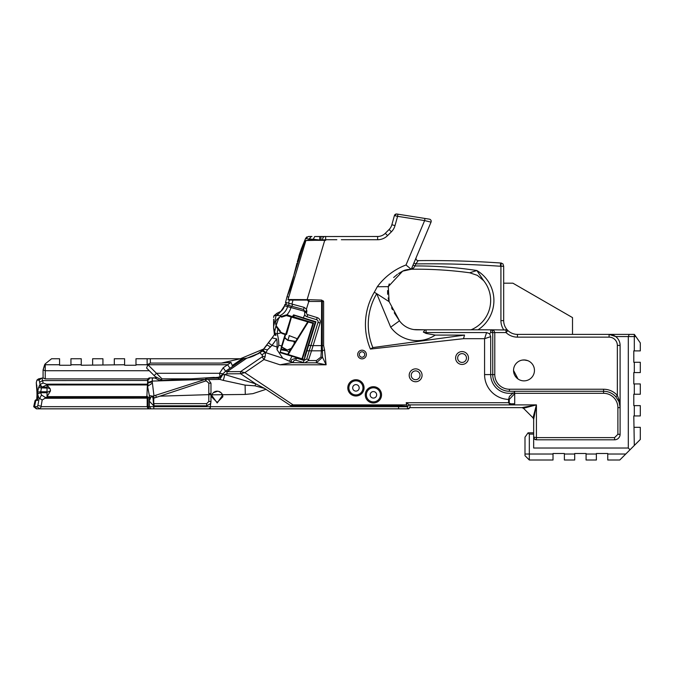 <?xml version="1.0" encoding="UTF-8"?>
<svg xmlns="http://www.w3.org/2000/svg" width="674" height="674" viewBox="0 0 674 674"><rect width="100%" height="100%" fill="white"/><g stroke="black" fill="none" stroke-linecap="round" stroke-linejoin="round"><path stroke-width="1.01" d="M408.065 408.832L409.977 407.635L413.002 407.635L409.767 407.635L408.764 408.832M362.022 351.82A2.713 2.713 0 0 0 359.318 354.524A2.713 2.713 0 0 0 362.022 357.237A2.713 2.713 0 0 0 364.735 354.524A2.713 2.713 0 0 0 362.022 351.82M362.022 358.863A4.339 4.339 0 0 1 357.692 354.524A4.339 4.339 0 0 1 362.022 350.194A4.339 4.339 0 0 1 366.361 354.524A4.339 4.339 0 0 1 362.022 358.863M308.33 321.953A21.678 21.678 0 0 0 307.748 322.838L290.553 350.59A108.396 108.396 0 0 0 288.211 354.549M408.554 408.832L407.534 408.832L408.554 408.832M407.627 406.304L396.817 405.638L398.595 406.666L398.595 408.832L407.534 408.832L407.408 406.692L409.253 404.88L406.228 402.707L508.6 402.707L508.6 399.429L509.426 396.422L513.184 392.934L514.717 393.633L514.717 403.793L512.914 404.88L408.773 404.88M398.595 408.832L149.021 408.832L148.103 406.675L148.103 398.132L44.964 398.283L42.176 400.011A9238.889 9238.889 -81.8 0 1 41.131 406.203L41.451 406.666L147.159 406.666L148.061 408.832L149.021 408.832M148.061 408.832L36.893 408.832L34.517 406.692L36.91 406.692L39.656 408.832M36.573 408.613L36.067 408.613A74.384 52.597 180 0 0 36.362 408.832L39.058 408.832M210.33 408.832L210.288 406.666L153.748 406.666L153.815 408.832L150.892 408.832L149.358 406.666L149.358 400.71L150.875 397.23L152.332 396.354L205.705 379.268L208.468 379.538L210.97 383.203L210.97 401.485L210.288 406.666L407.408 406.692M256.626 408.832L255.783 408.832M36.8 385.225L37.087 399.514M36.362 408.832L33.7 406.7A7798.298 7797.818 99.3 0 0 35.048 400.634L35.823 399.834L37.677 399.834L36.598 399.834L35.806 400.642A6733.833 6733.201 98.8 0 1 34.509 406.692M36.067 408.613L33.835 406.641L35.191 400.55L36.345 400.053M410.146 404.88L410.003 407.239L408.149 408.832M413.002 407.635L521.929 407.635L536.42 404.88L533.665 419.371L533.665 437.055L534.474 439.001A2.755 2.755 0 0 1 533.665 437.055L533.665 448.025L628.311 448.025L628.311 336.562L615.64 336.562L609.085 334.388L634.335 334.388L635.86 336.562L634.31 336.562L634.31 334.388M407.627 406.119L406.633 404.88L406.228 402.707M255.008 385.84L255.724 383.835L240.626 373.75L244.831 372.646L293.089 404.88L290.646 405.638L264.612 388.426L255.008 385.84L245.109 385.115L223.178 380.355L219.783 379.403L218.039 378.089L218.031 377.322L220.061 376.673L219.539 373.286L223.212 367.743L227.593 364.744L135.988 364.744L135.988 365.249L124.606 365.249L124.606 364.744L81.251 365.249L81.251 364.744L70.947 364.744L70.947 365.249L59.573 365.249L59.573 364.744L44.636 364.744L45.234 363.85L43.077 369.916L44.636 364.744M210.97 394.838L223.01 394.694L217.197 402.976L211.341 394.838L245.285 394.442L245.109 385.115M406.633 404.88L396.817 404.88L396.817 405.638L290.646 405.638M222.496 394.88L222.833 396.801L217.197 402.437L211.56 396.801A5.636 5.636 0 0 1 211.855 395.006L211.897 394.888M217.154 402.437L222.833 396.801A5.636 5.636 0 0 0 221.754 393.481M220.406 392.167A5.636 5.636 0 0 0 218.991 391.459M217.323 391.164A5.636 5.636 0 0 0 213.397 392.639M212.344 393.945L213.06 392.976A5.636 5.636 0 0 0 212.47 393.734M374.685 405.638L377.92 404.88L364.179 404.88L373.607 405.638M210.97 383.203L208.805 383.169L206.21 380.81L159.873 396.169L208.805 394.652L208.805 401.485L206.64 403.65L153.748 403.642L153.748 398.166L153.04 398.393L152.332 396.354M223.212 367.743L225.596 371.231L220.061 376.673L220.432 377.137L218.039 378.089L205.696 378.24L205.705 379.268M151.709 377.878L150.235 377.895L147.985 380.128L147.96 383.026L152.265 381.947L152.29 378.122L156.393 377.819L146.561 367.996L147.909 364.744L162.013 378.839L191.256 378.839L159.949 380.574L154.481 377.844M147.985 382.419L152.29 381.08L205.065 379.445M205.696 378.24L218.031 377.322M191.256 378.839L214.273 377.373M231.005 362.401L232.244 365.51L241.469 359.183L243.533 358.939L229.977 368.231L227.593 364.744L231.005 362.401L221.434 363.084L240.391 358.745L150.353 358.745L150.353 363.084L147.126 364.744L147.126 358.745L135.988 358.745L135.988 364.744M59.573 364.744L59.573 358.745L51.578 358.745L45.234 363.85L45.234 370.734L149.308 370.734M81.251 364.744L81.251 358.745L70.947 358.745L70.947 364.744M102.928 364.744L102.928 358.745L92.633 358.745L92.633 364.744M124.606 364.744L124.606 358.745L114.31 358.745L114.31 364.744M147.126 358.745L150.353 358.745M43.069 370.355L43.077 378.004L42.015 378.316L43.128 383.034L46.472 384.172L147.64 384.18L147.564 378.898L45.234 378.898L43.077 378.004M45.234 378.898L45.234 370.734L43.077 369.916M150.984 377.887L149.687 377.903M147.564 378.898L147.985 380.128M154.051 377.853L149.224 377.903L147.884 378.78M154.523 375.949L155.323 376.758L154.152 375.587L156.452 373.286L219.539 373.286L222.858 373.784M42.614 377.988L38.46 378.906L39.993 378.94M151.616 377.878L152.29 378.122M147.496 383.152L147.96 383.026L147.488 380.279M206.151 381.088L205.595 379.293M152.265 381.947L153.967 395.815M147.505 383.363L148.061 384.155L147.564 386.337L147.395 385.604M152.434 383.093L147.564 386.337L149.375 395.646L152.838 396.186M148.061 384.155L147.64 384.18M147.564 384.172L147.336 385.536M46.472 384.172L46.759 384.938L41.99 387.171L47.045 387.171L47.045 384.955L50.213 388.864L50.508 390.886L47.045 396.632L146.292 396.632L146.932 395.891L147.328 386.32M47.045 384.955L146.831 384.955L46.759 384.938M147.159 406.666L153.748 406.666L153.748 405.815L206.64 405.815L210.288 403.819M147.185 406.675L147.185 398.208M36.691 400.373L37.07 393.751L36.27 382.722L37.618 392.091L40.701 391.746A130.562 120.621 0 0 0 40.676 392.715L41.493 395.006L45.217 397.357L44.964 398.283M45.217 397.357L146.848 397.306L147.143 398.283M147.008 397.955L147.909 397.66L148.103 398.132M41.451 406.666L39.614 408.722M217.828 391.198L213.338 392.698M222.833 396.801L221.51 393.169M221.224 392.849L218.317 391.274M209.302 408.309L209.041 408.832M375.848 404.88L373.43 405.074L373.371 405.613M208.805 394.652L208.805 393.523L210.97 393.515M208.805 393.523L208.805 383.169M153.748 398.166L159.873 396.169M40.701 391.779L47.045 391.779L47.045 388.089L41.502 387.879A6460.804 6460.804 -78.6 0 1 40.718 391.746M41.99 387.171L41.544 388.089M47.045 388.089L47.045 387.171M47.045 396.632L47.045 391.779M47.045 392.706L40.71 392.706M146.292 396.632L146.848 397.306L147.766 397.02L147.909 397.66L150.875 397.23M371.694 404.88L373.43 405.074M147.766 397.02L146.932 395.891M149.375 395.646L149.173 397.138M153.748 405.815L149.358 401.165M153.04 398.393L153.68 405.807M36.91 406.692L37.862 405.546A19007.954 15667.122 99.6 0 0 39.1 398.578L37.752 394.619L37.634 400.373L35.992 400.364M37.862 405.546L41.131 406.203M42.176 400.011A450.645 319.982 180 0 1 39.69 398.444A60.213 50.904 -68.9 0 0 39.1 398.578M40.71 392.715L37.811 393.776L37.618 392.091L38.587 387.508L40.052 384.45L39.648 382.217L42.597 380.583L147.884 380.465M39.21 385.84L42.032 386.977L40.052 384.45L43.128 383.034M39.648 382.217L39.109 380.119L36.927 380.102L38.536 380.119M42.015 378.316L38.46 378.906L36.935 380.102L36.27 382.722M39.109 380.119L40.634 378.957M39.69 398.444L41.493 395.006M37.811 393.776A31.703 17.44 123.9 0 1 37.752 394.61L37.752 394.61M38.587 387.508L41.502 387.879M313.587 323.006L312.904 323.368L301.977 358.795L312.904 323.368L286.391 315.592L287.697 315.584L287.057 315.491L287.697 315.584L287.604 314.977L292.482 316.721A300.132 212.226 -162.9 0 0 293.51 316.814L313.587 323.006L302.297 359.461L291.926 356.26L289.424 361.256L293.999 362.637M287.057 315.491L286.046 314.969L287.604 314.977M286.391 315.592L281.555 317.151L281.277 316.468L286.046 314.969M279.053 317.21L279.356 317.858L277.149 319.215L275.834 321.372L275.624 323.865L276.483 326.098A6.833 5.392 -75.5 0 0 276.719 326.427L275.902 326.604M276.492 320.015L278.177 318.406M281.269 332.265A2.165 1.862 -98.7 0 0 281.462 332.484L281.395 332.417A2.174 1.87 -96.8 0 1 281.269 332.265L280.704 332.594L276.113 326.646L276.719 326.427L280.409 331.161M279.263 329.696L278.564 328.794M282.212 332.964L280.704 332.594M276.483 326.098L275.86 326.283L279.07 317.201L281.277 316.468L280.064 315.558L276.138 315.44L277.663 314.918A4.339 0.548 -104.6 0 0 276.812 313.376L280.873 311.337L277.722 314.893M276.113 326.646A7.085 5.746 104.5 0 1 275.86 326.283L274.672 331.659L275.253 333.411A33.127 33.127 0 0 1 275.893 335.458L274.461 334.81M284.538 305.769L280.864 311.337M277.663 314.918L273.871 315.963L273.593 317.479L273.964 315.744L276.812 313.376L273.871 315.963M273.593 326.738L273.593 321.127M273.593 319.215L273.593 326.646L276.138 315.44M287.073 315.491L286.854 314.851A17.499 17.499 0 0 0 290.949 307.538L284.529 305.769A10.843 10.843 0 0 1 280.873 311.337A10.843 10.843 0 0 0 284.529 305.769L284.908 304.421L287.975 305.238L287.596 306.611A14.011 14.011 0 0 1 280.064 315.558M285.001 304.437A1.087 1.087 15.4 0 0 286.239 303.662L285.523 302.441L286.079 302.601M312.778 240.23L313.284 239.262L309.821 239.127L309.492 240.298L325.685 240.348L324.716 240.365L307.125 299.652L321.633 300.082L323.621 301.472L323.621 345.627L324.573 349.983L322.45 350.674L322.534 357.287L326.115 364.803L316.409 362.806L316.409 360.582L320.908 357.094L321.363 350.817L311.514 350.817L320.083 323.04A4.339 4.339 0 0 0 317.218 317.614L307.698 314.682A1.626 1.626 0 0 1 306.611 312.694L306.417 309.113L304.126 307.361L291.909 304.067A1.087 0.767 105.1 0 1 291.337 306.156L303.561 309.459L304.732 311.337L290.949 307.538L291.328 306.156L287.975 305.238A1.087 0.767 105.1 0 0 288.548 303.148L291.909 304.067L293.005 300.082L287.941 299.778L288.666 297.377L287.132 296.434L286.913 297.141L305.516 238.545L308.54 236.481L311.481 236.481L309.686 236.481M284.976 304.437L286.239 303.662A1.087 1.087 15.4 0 0 285.481 302.331L288.548 303.148L289.39 300.082L306.409 300.082L293.005 300.082M279.356 317.858L279.07 317.201M304.732 311.337L304.715 314.682A3.791 3.791 0 0 0 307.066 316.755L316.578 319.687A2.165 2.165 0 0 1 318.01 322.399L309.248 350.817L306.973 350.817L304.404 359.158L304.968 355.493L315.264 322.121L294.462 315.373A23.902 23.902 0 0 1 293.51 316.814M292.449 316.527A22.882 22.882 0 0 0 293.578 314.868L315.938 321.759L315.264 322.121M303.561 309.459L304.151 307.369M323.621 301.472L308.524 301.472L307.47 300.082L306.409 300.082L306.4 299.644L307.117 300.082M308.962 299.669L307.47 300.082M285.549 302.449L286.913 297.141M287.941 299.778L305.895 240.542L307.411 240.348M308.877 236.481L310.967 236.481L308.271 240.323M311.481 236.481L311.919 236.49A3.252 2.258 90 0 0 309.821 239.127L305.516 238.545L305.718 238.124M303.334 243.862L302.761 245.218M302.677 245.42L299.644 253.719M299.559 253.98L298.725 256.718M296.973 263.138L296.577 264.705M296.476 265.126L296.122 266.542M293.754 276.315L291.311 285.338M290.494 287.966L289.593 290.519M289.382 291.075L287.444 295.65M307.234 240.348L319.762 240.011L313.284 239.262L314.674 236.54L377.634 236.481A10.843 10.843 0 0 0 385.301 233.314L389.092 229.514A10.843 10.843 0 0 0 391.872 224.737L394.408 215.57L396.497 213.987A2.165 2.165 0 0 1 396.834 214.012L397.913 214.18L396.834 214.012M285.683 334.447L280.94 332.863L277.157 333.807A19.512 12.056 -69.4 0 1 277.915 329.005L278.531 328.752M282.97 343.234L291.168 316.662L285.768 334.186L282.271 332.99L286.551 334.464L291.556 316.704M258.605 353.606L246.448 358.399L259.894 352.814L263.307 350.362L263.61 349.014L272.077 337.885L276.694 338.904A33.169 33.169 0 0 1 277.031 347.017L277.006 349.646L278.775 345.231L281.656 345.947L285.119 334.515L286.164 334.329M293.957 317.521L299.989 319.383M285.119 334.515L281.926 333.453M280.241 352.089L301.994 358.804L302.297 359.461M293.578 314.868L294.462 315.373M307.959 345.796L308.574 345.627L306.973 350.817L306.493 350.547M315.938 321.759L308.574 345.627L310.941 345.315L313.014 345.947M297.268 338.727L289.104 335.585M284.613 337.901L287.79 340.404L295.465 341.642M295.642 341.356L287.933 340.117A4756.536 4085.316 -163.8 0 0 289.289 335.686M287.79 340.404L284.773 337.396M278.775 345.231A34.812 34.812 0 0 0 277.157 333.807L274.706 333.596L275.893 335.458M291.303 348.348L287.293 350.025L281.816 346.967M294.193 343.689L294.125 341.406M288.691 349.418A10.843 1.466 -131.7 0 0 289.828 350.733M272.077 337.885L274.419 334.649L274.503 333.217L274.697 333.748M273.593 327.918L274.133 332.029L274.672 331.659L273.593 327.918M273.593 326.646L273.593 327.749M286.223 303.704A1.087 1.087 15.4 0 0 285.456 302.415A1.087 1.087 15.4 0 1 286.223 303.704M283.088 333.268L285.768 334.186L283.088 333.268M287.688 354.389A108.935 108.935 0 0 1 290.098 350.303L307.293 322.551A22.225 22.225 0 0 1 307.791 321.784M277.006 349.646L282.751 358.223L289.424 361.256M292.061 355.737L291.926 356.26L280.081 352.603L285.759 334.186M281.656 345.947L280.131 352.426M302.432 359.158L304.404 359.158M290.856 361.685L291.825 359.545L296.476 358.13L304.008 360.447L306.721 359.015L309.248 350.817M303.856 362.637L295.827 360.186L294.209 360.32L292.929 362.309M311.514 350.817L308.38 360.582L316.409 360.582M320.908 357.094L322.534 357.287L316.409 362.806L304.842 362.806L308.38 360.582M304.842 362.806L291.85 362.637L280.022 364.803L263.955 359.545L244.831 372.646L240.618 371.593L262.11 356.866L263.955 359.545L265.118 356.9L265.539 352.595L262.38 351.087M274.133 332.029L274.419 334.649L274.706 333.596A1.297 1.163 132.1 0 1 274.436 334.717M322.467 351.002A2.165 0.514 6.2 0 0 321.363 350.817L321.633 300.082M415.631 370.902A4.406 4.406 0 0 0 411.224 375.308A4.406 4.406 0 0 0 415.631 379.715A4.406 4.406 0 0 0 420.037 375.308A4.406 4.406 0 0 0 415.631 370.902M415.631 381.745A6.437 6.437 0 0 1 409.194 375.308A6.437 6.437 0 0 1 415.631 368.872A6.437 6.437 0 0 1 422.067 375.308A6.437 6.437 0 0 1 415.631 381.745M462.052 353.614A4.406 4.406 0 0 0 457.646 358.012A4.406 4.406 0 0 0 462.052 362.418A4.406 4.406 0 0 0 466.459 358.012A4.406 4.406 0 0 0 462.052 353.614M462.052 364.449A6.437 6.437 0 0 1 455.616 358.012A6.437 6.437 0 0 1 462.052 351.575A6.437 6.437 0 0 1 468.489 358.012A6.437 6.437 0 0 1 462.052 364.449M572.512 334.388L572.512 317.597L512.897 283.181L503.68 283.181M514.633 393.313L603.575 393.313A14.314 14.314 0 0 1 617.889 407.635L617.889 434.3L614.587 437.611L536.42 437.611L536.42 439.81A2.755 2.755 0 0 1 534.474 439.001L536.42 439.81L614.587 439.81A5.51 5.51 0 0 0 618.479 438.201A5.51 5.51 0 0 1 614.587 439.81A5.51 5.51 0 0 0 620.097 434.3A5.51 5.51 0 0 1 618.479 438.201A5.51 5.51 0 0 0 620.097 434.3L620.097 345.408A11.011 11.011 0 0 0 609.085 334.388L517.447 334.388A13.766 13.766 0 0 1 507.926 330.572L506.022 332.56A16.521 16.521 0 0 0 517.447 337.143L609.085 337.143A8.257 8.257 0 0 1 617.342 345.408L617.342 395.419L615.817 396.775L618.985 401.67L620.08 406.911M525.054 360L522.291 360.084M521.347 360.287L520.842 360.43M524.001 359.941L527.683 360.615M528.087 360.775L525.686 360.076M513.63 369.032L513.537 370.405A10.464 10.464 0 0 1 524.001 359.941A10.464 10.464 0 0 1 534.457 370.405A10.464 10.464 0 0 1 524.001 380.869A10.464 10.464 0 0 1 513.537 370.405L513.63 369.032M533.665 434.107L529.326 434.107L528.062 432.834L533.665 432.834L533.665 419.371A2.165 2.165 0 0 0 533.665 419.279M512.914 404.88L536.42 404.88L523.462 408.267L533.033 417.838L536.42 404.88L536.42 437.611L533.665 437.055L534.474 439.001M529.326 434.107L529.326 460.013L553.017 460.013L553.017 454.023L524.995 454.023L524.995 437.173L528.062 432.834M553.017 454.023L553.017 453.509L564.391 453.509L564.391 460.013L574.695 460.013L574.695 454.023L564.391 454.023M574.695 454.023L574.695 453.509L586.077 453.509L586.077 460.013L596.372 460.013L596.372 454.023L586.077 454.023M596.372 454.023L596.372 453.509L607.754 453.509L607.754 460.013L619.768 460.013L625.758 454.023L607.754 454.023M628.303 448.025L630.03 449.752L625.758 454.023M634.31 427.316L640.3 427.316L640.3 439.482L634.31 445.472L633.796 415.934L640.3 415.934L640.3 405.63L633.796 405.63L633.796 394.248L640.3 394.248L640.3 383.953L633.796 383.953L633.796 372.57L640.3 372.57L640.3 362.275L633.796 362.275L633.796 350.893L640.3 350.893L640.3 342.906L635.86 336.562M630.03 449.752L634.31 445.472M617.889 434.3L620.097 434.3L620.097 407.635L619.398 400.878L617.342 395.419L619.288 400.415L618.985 401.67A16.521 16.521 0 0 1 620.097 407.635L617.889 407.635M617.342 395.419A18.4 18.4 0 0 0 603.575 389.235L509.426 389.235L509.426 391.274L514.717 391.274L514.321 392.993M514.717 392.942L514.152 391.426L514.717 391.274L603.575 391.274A16.361 16.361 0 0 1 615.817 396.775M416.153 257.62A2.165 2.165 0 0 0 418.183 260.627A1025.66 1025.66 0 0 1 500.546 262.995A1025.66 1025.66 0 0 0 418.183 260.627L415.875 263.905A1022.407 1022.407 0 0 1 500.453 266.247L500.546 262.995A6.622 6.622 0 0 1 501.195 263.02L502.964 263.913L503.68 266.264L502.964 263.913L501.195 263.02L500.925 266.264L500.925 320.63A16.521 16.521 0 0 0 503.705 329.805M506.991 329.982L507.042 329.999A2.755 2.755 0 0 0 506.022 329.805L507.926 330.572A2.755 2.755 0 0 0 507.042 329.999L507.926 330.572A13.766 13.766 0 0 1 503.68 320.63L503.68 266.264L500.925 266.264A3.37 3.37 179.9 0 0 500.453 266.247M509.426 389.235A14.634 14.634 0 0 1 494.783 374.592L494.783 332.56L493.899 330.605L490.697 329.805L493.899 330.605M507.042 329.999L490.697 329.805A2.199 2.199 0 0 1 491.995 330.218L492.745 332.56L492.745 374.592A16.681 16.681 0 0 0 509.426 391.274M490.832 329.805L491.995 330.218M489.644 333.74L490.697 332.56L490.714 329.805L425.184 329.805L423.339 332.088A8.257 8.257 0 0 0 426.078 332.56L486.611 332.56L489.644 333.74L490.697 336.646L490.697 374.592A18.72 18.72 0 0 0 513.184 392.934M500.512 265.885L500.521 264.941M533.665 437.055L534.01 438.395M620.088 406.86L620.097 407.61M618.968 401.603L619.398 400.878M505.028 329.805L506.022 329.805L506.022 332.56L490.697 332.56M491.725 330.058L491.169 329.856M513.537 370.405L518.011 378.99M516.562 377.76L515.062 375.848M514.06 373.666L513.622 371.719M483.662 280.67A31.678 31.678 0 0 1 471.067 329.805A31.678 31.678 0 0 0 483.662 280.67L476.88 270.527L469.694 272.776L477.428 275.388L483.662 280.67M478.018 329.805A34.93 34.93 0 0 0 476.88 270.527L476.897 270.569M413.87 263.071L415.875 263.905L416.414 263.13M423.339 332.088L426.078 333.436L435.219 335.096A32.521 32.521 0 0 1 390.693 327.176L376.732 293.696L374.306 292.246L377.305 286.736A63.626 63.626 0 0 1 406.018 264.983L424.62 220.592L431.031 222.125L411.367 269.044A55.066 55.066 0 0 0 411.292 269.238A391.493 391.493 0 0 1 412.741 269.221L411.292 269.238L413.019 265.109L415.016 265.952L412.741 269.221A391.493 391.493 0 0 1 469.694 272.776M412.741 269.221A391.493 391.493 0 0 0 411.292 269.238L402.631 271.15L388.283 286.644L389.125 301.666L399.48 320.824A21.678 21.678 0 0 0 417.046 329.805L425.184 329.805L413.954 329.578A21.678 21.678 0 0 1 399.48 320.824L394.231 312.803M406.018 264.983L411.132 269.238M406.683 269.676L410.955 269.246M522.923 407.88A2.165 2.165 0 0 0 521.929 407.635A2.165 2.165 0 0 1 522.923 407.88M490.697 336.646L484.572 338.685L486.611 332.56M435.219 335.096L464.521 335.096L463.518 338.685L370.422 349.065A63.078 63.078 0 0 1 374.306 292.246M634.31 415.934L634.31 405.63M634.31 394.248L634.31 383.953M634.31 372.57L634.31 362.275M634.31 350.893L634.31 336.562L628.311 336.562L629.213 334.388M162.013 378.839L161.617 379.858L159.949 380.574M47.239 392.243L50.508 390.886M47.239 387.626L50.213 388.864M155.281 376.598L161.617 379.858M392.521 309.695L391.56 307.765M389.134 301.699L388.148 297.967M387.617 294.319L387.609 290.561M388.165 287.124L389.269 283.88M393.675 277.503L397.433 274.301M398.519 273.543L402.631 271.15A17.347 17.347 0 0 1 405.731 269.92A17.347 17.347 0 0 0 402.631 271.15M389.125 301.666L376.732 293.696A60.247 60.247 0 0 0 372.857 347.565L464.521 335.096M377.305 286.736L388.283 286.644M396.817 404.88L377.92 404.88M364.179 404.88L293.089 404.88M510.033 404.88L508.6 402.707L510.69 403.793A1.087 0.649 90 0 1 510.033 404.88M274.158 335.003L268.505 342.839L272.018 345.383L267.426 349.873L265.91 352.721L262.978 350.109M324.573 349.983L326.115 364.803L280.022 364.803M323.621 345.627L322.298 345.627L322.45 350.674A2.165 0.489 4.6 0 0 321.388 350.531M529.326 460.013L524.995 455.683L524.995 454.023M533.665 419.371L533.033 417.838L533.665 419.371L533.033 417.838L523.462 408.267L521.929 407.635M266.744 345.273A32.521 32.521 0 0 1 240.391 358.745A32.521 32.521 0 0 0 266.744 345.273A4.339 0.775 35.8 0 1 270.518 347.034M267.426 349.873L263.61 349.014L240.315 358.762M411.292 269.238A55.066 55.066 0 0 1 411.367 269.044A2.165 1.5 -157.3 0 1 413.356 268.311M372.857 347.565L370.422 349.065M355.931 384.61A3.252 3.252 0 0 0 352.679 387.862A3.252 3.252 0 0 0 355.931 391.114A3.252 3.252 0 0 0 359.183 387.862A3.252 3.252 0 0 0 355.931 384.61M373.404 391.577A3.252 3.252 0 0 0 370.152 394.829A3.252 3.252 0 0 0 373.404 398.081A3.252 3.252 0 0 0 376.656 394.829A3.252 3.252 0 0 0 373.404 391.577M355.931 394.913A7.043 7.043 0 0 0 362.974 387.862A7.043 7.043 0 0 0 355.931 380.818A7.043 7.043 0 0 0 348.879 387.862A7.043 7.043 0 0 0 355.931 394.913A7.043 7.043 0 0 0 362.974 387.862A7.043 7.043 0 0 0 355.931 380.818A7.043 7.043 0 0 0 348.879 387.862A7.043 7.043 0 0 0 355.931 394.913M373.404 401.873A7.043 7.043 0 0 0 380.456 394.829A7.043 7.043 0 0 0 373.404 387.786A7.043 7.043 0 0 0 366.361 394.829A7.043 7.043 0 0 0 373.404 401.873A7.043 7.043 0 0 0 380.456 394.829A7.043 7.043 0 0 0 373.404 387.786A7.043 7.043 0 0 0 366.361 394.829A7.043 7.043 0 0 0 373.404 401.873M280.948 349.781L286.551 350.75L289.778 352.334M341.33 239.733L377.634 239.733A14.095 14.095 0 0 0 387.592 235.605L391.392 231.814A14.095 14.095 0 0 0 395.006 225.605L397.576 216.32L394.408 215.57A2.165 2.165 0 0 1 396.497 213.987A2.165 2.165 0 0 0 394.408 215.57M322.433 236.734L325.652 236.481L325.652 239.733L322.534 239.961M324.784 236.49A3.252 2.342 90 0 0 322.534 239.868L319.762 240.011L319.762 236.734M325.652 236.481L324.969 236.481M322.433 236.49L314.674 236.54M305.516 238.545L308.481 236.481M307.015 236.86L306.35 237.341M320.967 236.793L320.967 239.995M424.957 218.452L424.62 220.592L397.576 216.32L397.913 214.18L429.363 219.151A2.165 2.165 0 0 1 431.031 222.125A2.165 2.165 0 0 0 429.363 219.151M398.283 214.239L398.991 214.349M514.717 393.633L509.249 399.429L509.249 402.707M243.533 358.939L246.448 358.399L227.079 371.677L240.618 371.593A2.603 0.8 -90.3 0 0 240.626 373.75L227.087 373.834A2.603 0.8 -90.3 0 1 227.079 371.677L225.596 371.231L229.977 368.231M262.11 356.866L262.607 356.268L262.043 354.979A6.504 3.176 -48.8 0 1 265.539 352.595M318.667 240.113L316.039 240.163M313.115 345.627L322.298 345.627L322.298 301.472L323.276 300.874M304.758 311.127L306.923 311.262L306.417 309.113L309.231 300.082M220.432 377.137L222.546 374.803L224.644 374.517L255.724 383.835L264.612 388.426M281.749 347.194L286.484 349.798L281.168 349.081M286.635 349.621L286.551 350.75M287.04 349.865L286.821 350.868M324.708 240.079L305.895 240.542M288.017 299.526L306.4 299.644M223.178 380.355A5.417 1.095 102.8 0 0 224.644 374.517L227.087 373.834M208.468 379.538L219.783 379.403L222.597 374.803M298.481 318.912L300.25 319.459M245.285 394.442L252.868 393.658L266.154 389.277M221.434 363.084L150.353 363.084M205.225 379.395L206.033 380.861M208.805 401.485L210.97 401.485M206.64 403.65L206.733 405.815M208.805 394.619L210.97 394.619M153.975 405.815L153.975 403.65M154.152 398.031L153.487 395.975M155.677 395.259L156.351 397.323M149.358 400.71L149.358 397.104M153.133 398.368L152.484 396.304M38.94 380.119L40.33 378.948A4.339 4.187 -90 0 1 42.951 377.988M304.715 314.682A32.824 32.824 0 0 1 303.292 317.858L303.132 318.381M307.807 300.528L309.012 299.745M285.102 338.441L284.479 338.356M318.01 322.399L320.083 323.04M316.578 319.687L317.218 317.614M307.066 316.755L307.698 314.682M304.522 312.121L306.611 312.694M304.707 311.455L306.796 312.037M307.748 322.838L307.293 322.551M290.553 350.59L290.098 350.303M296.467 358.13L295.827 360.186M304.008 360.447L303.367 362.511M306.721 359.015L308.793 359.646M309.349 350.48L311.422 351.12M614.587 437.611L614.587 439.81M609.085 334.388L609.085 337.143M517.447 334.388L517.447 337.143M620.097 345.408L617.342 345.408M603.575 389.235L603.575 393.313M494.783 374.592L484.572 374.592L484.572 338.685L463.518 338.685M507.926 330.572A13.766 13.766 0 0 1 503.68 320.63L500.925 320.63M426.078 333.436L426.078 329.805M509.249 399.429L508.6 399.429A24.854 24.854 0 0 1 484.572 374.592M501.195 263.02L500.546 262.995A6.622 6.622 0 0 1 500.849 262.995M500.546 262.995A1025.66 1025.66 0 0 0 418.183 260.627M415.875 263.905L415.016 265.952A394.745 394.745 0 0 1 476.88 270.527M492.745 335.964L492.745 332.56M413.954 329.578A21.678 21.678 0 0 1 399.48 320.824A21.678 21.678 0 0 0 417.046 329.805M390.693 327.176L399.48 320.824M40.44 378.948A4.339 4.179 -90 0 1 43.052 377.988M276.694 338.904L272.018 345.383L277.031 347.017M355.931 379.732A8.13 8.13 0 0 1 364.061 387.862A8.13 8.13 0 0 1 355.931 395.992A8.13 8.13 0 0 1 347.801 387.862A8.13 8.13 0 0 1 355.931 379.732M373.404 386.699A8.13 8.13 0 0 1 381.535 394.829A8.13 8.13 0 0 1 373.404 402.959A8.13 8.13 0 0 1 365.274 394.829A8.13 8.13 0 0 1 373.404 386.699M336.832 239.733L325.652 239.733L325.685 240.348M391.392 231.814L389.092 229.514A10.843 10.843 0 0 0 391.872 224.737L395.006 225.605M377.634 239.733L377.634 236.481A10.843 10.843 0 0 0 385.301 233.314L387.592 235.605M510.69 403.793L514.717 403.793M282.751 358.223L265.91 352.721M262.607 356.268A6.504 2.157 18.1 0 1 265.118 356.9M262.043 354.979L259.894 352.814M210.793 402.715L210.499 403.465M208.805 389.69L208.805 386.505M275.784 321.54L275.666 324.118M277.073 319.291L276.525 319.973M280.873 311.337L279.247 312.416M291.337 306.156L287.975 305.238M277.149 319.215L276.635 319.813M275.834 321.372L275.624 323.865M305.137 239.506L301.244 249.077L297.327 261.773M296.611 264.579L290.78 287.057L287.149 296.307M619.608 403.633L620.004 405.891"/></g></svg>
